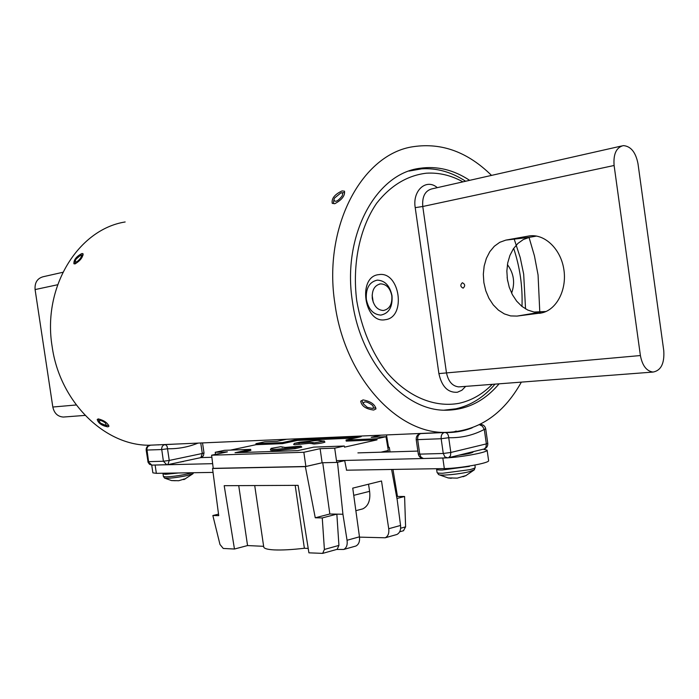 <?xml version="1.0" encoding="UTF-8"?>
<svg xmlns="http://www.w3.org/2000/svg" width="699" height="699" viewBox="0 0 699 699"><rect width="100%" height="100%" fill="white"/><g stroke="black" fill="none" stroke-linecap="round" stroke-linejoin="round"><path stroke-width="1.05" d="M334.734 203.724L332.243 203.339C331.396 198.533 334.672 194.392 342.064 190.914L344.511 191.194C345.088 195.772 341.828 199.94 334.734 203.724M75.064 263.907L73.911 263.759C73.666 259.941 76.313 256.533 81.853 253.545L82.989 253.641C82.954 257.241 80.315 260.657 75.064 263.907M373.659 410.051C365.865 408.994 361.549 406.04 360.701 401.174L363.052 399.907C370.645 401.331 374.952 404.337 375.983 408.915L373.659 410.051M107.829 426.862C101.827 425.7 98.288 423.236 97.213 419.47L98.314 418.911C104.116 420.396 107.655 422.878 108.922 426.364L107.829 426.862M525.543 308.897L523.682 274.165L520.231 257.625L514.211 239.084M469.641 180.342C453.66 169.805 437.058 165.794 419.846 168.302C375.669 173.64 342.003 235.991 352.401 301.4C360.457 362.362 404.039 410.837 445.543 410.217C466.486 410.112 484.346 401.313 499.103 383.803M491.519 175.397C467.867 152.12 441.873 142.535 413.537 146.641C362.073 153.658 322.693 226.869 334.943 303.89C344.467 375.573 395.442 432.419 443.891 432.445C476.971 432.122 502.791 415.337 521.367 382.108M539.794 312.261L538.064 274.96L534.438 255.86L529.021 237.337M125.156 221.967C78.096 229.394 42.228 287.341 52.145 346.564C59.712 401.742 104.474 445.385 148.87 445.237L150.04 445.254M158.114 444.905L159.363 444.782M446.084 410.226L452.716 409.404M64.465 416.971L63.338 417.05C57.729 416.63 54.225 413.292 52.818 407.028L35.09 289.578C34.618 282.606 37.327 278.324 43.216 276.725L62.84 272.295M385.35 319.688C364.1 324.205 357.189 276.254 378.875 274.628C399.907 270.897 406.565 317.425 385.35 319.688M462.362 282.728C460.108 284.912 460.361 286.721 463.131 288.154C465.394 285.961 465.141 284.152 462.362 282.728M623.534 145.628L623.01 145.68C616.212 147.638 613.241 154.243 614.106 165.488L640.398 355.546C642.337 365.682 646.566 371.186 653.084 372.06C661.001 370.566 664.566 363.454 663.77 350.715L637.986 163.653C635.732 152.321 630.909 146.318 623.534 145.628M462.939 181.862C451.03 175.283 438.789 172.4 426.215 173.212C407.202 175.554 390.724 185.506 376.761 203.094C359.697 227.865 352.078 264.239 356.743 300.78C361.619 328.574 371.676 352.462 386.931 372.453C407.797 396.849 434.533 407.814 458.963 403.332C471.467 400.562 482.563 394.227 492.271 384.328M521.987 306.459C522.73 286.607 519.951 267.236 513.669 248.372M409.029 171.072L421.768 168.817C436.98 167.935 451.598 172.076 465.613 181.251M495.014 384.118C484.023 397.137 471.004 405.359 455.94 408.793L444.092 410.173M507.413 264.624C513.861 273.353 515.259 282.859 511.616 293.143M528.601 236.052L505.823 240.115L499.75 242.317L494.315 246.249L489.781 251.719L486.347 258.429L484.162 266.066L483.324 274.253L483.874 282.606L485.77 290.74L488.933 298.272L493.214 304.843L498.431 310.138L504.329 313.895L510.637 315.922L517.05 316.088L542.258 312.803C557.243 309.203 567.396 288.652 563.674 268.329C560.152 247.962 543.708 233.169 528.601 236.052L531.266 235.746M536.587 236.061L529.475 237.319L523.394 239.504L517.942 243.392L513.381 248.792L509.921 255.423L507.71 262.946L506.854 271.029L507.378 279.259L509.256 287.28L512.402 294.698L516.675 301.164L521.882 306.372L527.78 310.068L534.088 312.042L545.98 311.509M507.684 281.094L507.133 277.337M372.296 298.569C373.921 306.171 377.609 310.146 383.358 310.496C389.535 309.194 392.357 304.292 391.816 295.791C390.191 288.119 386.451 284.144 380.614 283.864C374.542 285.227 371.763 290.129 372.296 298.569M392.017 295.782C392.716 306.957 389.002 313.388 380.859 315.092C373.318 314.611 368.487 309.395 366.355 299.434C365.664 288.381 369.299 281.942 377.25 280.133C384.957 280.491 389.876 285.708 392.017 295.782M105.348 422.895C101.626 420.352 99.555 419.828 99.118 421.331L100.639 423.21L106.414 425.63L105.348 422.895M80.63 258.045L81.538 255.834L80.665 255.161L76.034 259.137L75.116 261.347C75.946 262.684 77.79 261.583 80.63 258.045M372.025 404.939C366.713 401.331 363.803 400.955 363.297 403.795L367.298 407.36L372.418 408.417C373.825 407.84 373.694 406.687 372.025 404.939M341.942 196.27C343.139 193.885 342.798 192.749 340.902 192.88L334.585 198.009L333.886 199.827C335.066 202.535 337.757 201.356 341.942 196.27M150.355 445.246L147.961 446.303L146.851 448.723L148.581 461.655L163.4 461.244L161.609 448.609L162.238 446.381L163.758 444.922L165.707 444.686L167.175 446.504L169.254 460.449L202.299 453.485L200.744 442.983M254.716 485.552L263.733 546.976C264.047 548.558 267.499 549.528 274.104 549.895C281.933 550.244 292.025 549.702 304.371 548.261L295.188 485.368M353.738 495.338L369.605 491.336L368.53 484.206M359.504 537.138L385.201 537.784C388.076 536.282 389.256 533.267 388.723 528.732L381.514 480.991L352.742 488.129L359.469 536.823C359.959 541.454 358.762 544.521 355.887 546.033L355.337 546.19M336.735 549.44L343.69 549.466C346.521 547.964 347.648 544.888 347.053 540.257L359.469 536.823M322.667 553.381L324.397 549.458L338.928 545.412L337.189 549.309L322.667 553.381L308.914 552.83L298.115 485.351L224.196 485.691L234.462 549.03L223.252 548.453L219.975 544.477L212.854 515.521L218.726 515.652L212.531 468.487L213.23 468.339M308.215 548.444L304.371 548.261M263.637 546.321L247.551 545.561L234.462 549.03M391.597 469.448L397.233 500.047L400.553 525.456C400.99 529.982 399.758 533.005 396.84 534.508L396.281 534.665M388.373 451.965L388.12 450.584L381.191 452.183M344.686 460.58L346.599 470.191M344.957 460.571L337.503 462.301L342.929 514.246L347.053 540.257M322.23 462.755L305.358 466.626L212.531 468.487M386.477 434.935L388.6 447.482L387.84 447.657L388.583 447.369M400.632 528.234L405.603 526.854L404.59 496.491L397.469 496.456L392.96 469.431M390.042 451.921L389.282 447.343M405.603 526.854L403.428 530.751M396.945 498.483L404.59 496.491M396.613 496.683L397.469 496.456M324.397 549.458L322.256 517.933L315.258 517.784L305.358 466.626M218.525 514.141L212.854 515.521M322.746 462.738L329.832 514.001L315.258 517.784M329.832 514.001L336.848 514.132L322.256 517.933M342.929 514.246L336.848 514.132L338.928 545.412M369.605 491.336C370.619 500.231 368.338 506.076 362.772 508.872L361.741 509.143M247.551 545.561L238.726 485.63M346.416 470.2L444.328 468.583C459.444 468.505 490.121 462.948 488.601 460.597L487.124 450.165L483.28 449.247M472.935 451.772L473.153 451.973C472.201 453.004 467.474 454.079 458.955 455.18M336.481 460.65L445.08 457.976M448.321 457.784C464.774 456.709 488.269 452.07 487.124 450.165M357.897 452.882L417.862 451.082M190.521 459.828L177.922 462.502M151.727 465.115L152.88 472.856L156.358 473.337L213.046 472.402M153.929 465.071L212.653 463.664M211.867 457.277L200.919 457.609M309.64 442.152L294.253 443.402L300.054 442.135L317.809 440.379L324.013 441.165L314.506 442.799L309.64 442.152M294.244 443.428L293.667 444.564L295.03 444.739L309.22 443.341L312.724 443.69M312.654 443.821L313.239 442.668L312.654 443.821L314.087 444.005C319.225 443.577 322.833 442.956 324.921 442.144L324.065 440.868M271.151 448.374L280.683 446.74L285.253 447.439L300.885 446.119L294.908 447.509L276.787 449.274C272.549 449.405 270.635 449.142 271.046 448.487L271.151 448.374M270.985 448.609L270.452 449.658C270.024 450.348 271.99 450.619 276.35 450.488L294.995 448.679L301.802 447.089L300.902 446.137M355.066 438.028L297.416 440.449L282.536 443.638L256.07 444.686L230.53 450.104M215.493 454.394L215.231 452.279L224.51 450.322L250.688 449.378L250.836 450.436L241.085 452.524M215.231 452.279L227.411 451.86L211.614 455.215L303.847 452.27L320.116 448.662L334.699 448.164L344.31 446.014L344.493 447.15L376.997 439.881L346.206 441.104L346.049 440.012L361.182 436.683L297.267 439.418L282.379 442.598L255.939 443.673L264.816 441.803L277.206 441.279L286.695 439.26M380.955 435.18L371.23 437.329L385.988 436.709L376.822 438.762L346.049 440.012M211.614 455.215L213.23 468.356L305.882 466.486L322.125 462.755L336.735 462.423L345.323 460.431M380.92 452.192L388.321 450.479L385.988 436.709M256.07 444.686L255.939 443.673M303.847 452.27L305.882 466.486M320.116 448.662L322.125 462.755M334.699 448.164L336.735 462.423M376.822 438.762L376.997 439.881M250.688 449.378L235.03 452.725L297.818 450.628L313.781 447.115L344.31 446.014M282.536 443.638L282.379 442.598M297.416 440.449L297.267 439.418M183.391 479.182L183.793 479.619L185.654 478.64L178.673 480.737L171.438 480.554L175.309 480.729M193.029 473.651L186.991 475.6C176.209 477.723 168.756 478.57 164.623 478.125L164.466 478.046M193.553 472.725L192.907 473.773L184.239 479.444M181.688 461.698L180.884 462.091M180.368 461.978L181.181 461.96M183.68 479.121L183.793 479.619M444.887 432.498L444.896 432.498C447.185 432.725 448.461 434.463 448.723 437.705L450.829 452.463L486.355 443.891L484.302 429.439C473.144 435.294 461.279 438.046 448.723 437.705L441.165 438.727L417.679 439.636L419.75 454.132L443.271 453.476L441.165 438.727C440.938 435.46 441.943 433.406 444.18 432.567L444.887 432.498M479.444 424.686L482.362 426.145L484.302 429.439L485.726 428.906C485.089 426.084 483.315 424.573 480.405 424.372L480.03 424.389M474.438 469.693L469.44 471.65C460.222 474.105 441.191 475.958 438.762 474.656L438.456 474.49M462.38 476.482L463.149 476.727L466.172 475.495L457.251 478.133L447.928 477.906L451.231 478.299L451.921 477.871M456.22 431.047L454.35 431.711M444.232 432.463L443.612 432.55M463.07 454.175L461.681 454.831M463.786 454.001L463.332 454.595M35.09 289.578L57.624 284.746M52.818 407.028L76.243 404.974M465.683 386.355L461.908 390.243L457.391 392.244C447.919 392.864 441.751 386.643 438.893 373.598L415.215 207.647C412.279 190.512 426.355 178.079 437.303 187.655M621.726 145.969L431.772 188.905C425.044 190.792 422.039 196.664 422.764 206.493L446.425 372.541C448.216 381.401 452.323 386.18 458.754 386.888L460.038 386.792M614.106 165.488L422.764 206.493L415.215 207.647M640.398 355.546L438.893 373.598M541.358 313.012L539.445 313.327M540.51 312.182L517.05 316.088M529.991 237.223L506.338 240.019M373.196 302.151L372.139 295.03M165.357 444.608L176.122 444.057M198.018 443.105C188.293 447.072 178.131 448.959 167.524 448.758L161.661 449.562L146.17 450.069L148.092 462.38L149.577 464.346L151.919 465.123L147.882 461.576M202.527 442.913L204.012 452.943L202.299 453.485L200.823 457.635L167.83 464.652L169.254 460.449L163.4 461.244L166.764 464.756L167.83 464.652L152.303 465.115M204.012 452.943L203.33 455.905L200.491 457.688M388.723 528.732L400.553 525.456M444.328 468.583L442.825 458.055M469.536 452.594L469.649 453.38M156.358 473.337L155.126 465.062M299.041 443.201L299.128 444.328M324.013 441.165L324.921 442.144M294.908 447.509L294.995 448.679M281.837 446.914L282.239 447.351M192.024 472.751L187.21 474.018C179.093 475.696 172.024 476.648 166.03 476.884L163.391 476.491L164.623 478.125L171.561 480.571M178.35 472.978L165.646 474.298L163.007 473.922L163.391 476.491M445.298 432.515C454.621 432.76 463.594 431.196 472.209 427.823M444.459 432.515L420.684 433.581C418.456 434.411 417.452 436.429 417.679 439.636L416.202 439.496L418.282 453.957C418.893 456.727 420.615 458.238 423.454 458.5L421.06 457.207L419.75 454.132L418.282 453.957M433.197 432.908L432.139 433.048M485.726 428.906L487.771 443.323L486.355 443.891L485.962 447.194L484.372 448.924L448.54 457.723L450.453 455.827L450.829 452.463L443.271 453.476L444.887 456.928L447.788 457.854L423.874 458.492M487.771 443.323C487.954 446.154 486.705 448.068 484.031 449.055L483.638 449.151M465.717 475.731L474.193 469.929L475.215 467.343C475.224 467.963 473.441 468.732 469.868 469.658L442.642 473.267C439.077 473.302 437.216 473.022 437.067 472.445L436.604 469.212C436.753 469.789 438.614 470.051 442.179 470.016L469.405 466.39M419.846 168.302L410.418 170.6M443.891 432.445L148.87 445.237M63.338 417.05L85.086 415.398M653.084 372.06L459.89 386.818M529.475 237.319L505.823 240.115M379.443 284.047L380.614 283.864M99.118 421.331L98.358 418.902M106.414 425.63L108.738 425.193M80.883 255.135L83.207 254.899M75.116 261.347L75.108 263.899M363.297 403.795L361.96 400.737M372.418 408.417L375.774 407.744M341.392 192.837L344.118 192.601M333.869 199.958L333.475 203.129M149.962 445.263C147.332 445.787 146.065 447.395 146.17 450.069M355.887 546.033L343.69 549.466M396.84 534.508L385.201 537.784M403.699 530.672L399.688 531.799M355.861 510.681L362.772 508.872M281.863 446.836L282.361 447.369M163.016 473.232L163.007 473.922M183.024 461.742L182.483 461.532M420.964 433.537C417.679 434.175 416.088 436.159 416.202 439.496M432.131 433.048L433.153 432.917M437.067 472.445L438.762 474.656L448.339 477.994M475.215 467.343L474.892 465.08M436.578 468.706L436.604 469.212"/></g></svg>
